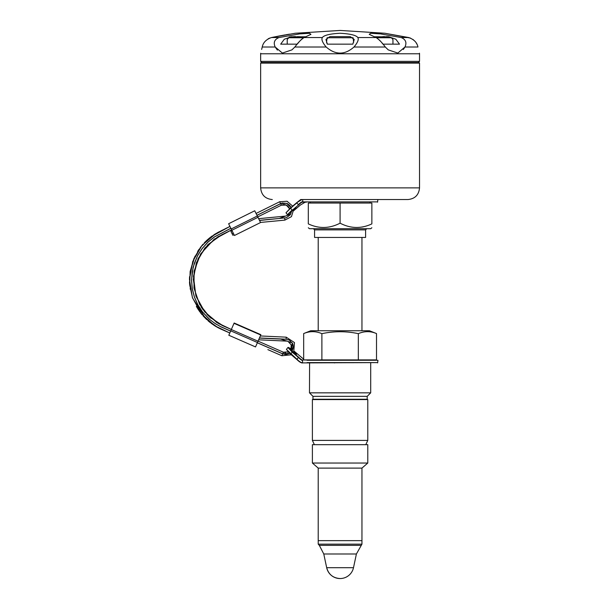 <?xml version="1.0" encoding="UTF-8"?>
<svg xmlns="http://www.w3.org/2000/svg" width="609" height="609" viewBox="0 0 609 609"><rect width="100%" height="100%" fill="white"/><g stroke="black" fill="none" stroke-linecap="round" stroke-linejoin="round"><path stroke-width="0.91" d="M403.341 49.481L404.97 47.015L397.844 53.067L388.253 49.877L385.314 47.015C382.102 42.607 379.026 39.448 376.088 37.552L357.841 37.552C358.967 39.44 357.689 42.592 353.989 47.015C344.755 55.122 335.49 55.122 326.188 47.015C322.496 42.607 321.209 39.448 322.328 37.552L304.081 37.552C301.166 39.44 298.09 42.592 294.863 47.015L291.917 49.877L282.378 53.074L275.199 47.015C273.197 42.607 274.453 39.448 278.975 37.552L271.416 37.552C266.156 39.44 263.096 42.592 262.228 47.015C260.218 55.122 260.218 55.122 262.228 47.015L261.642 49.443M275.222 47.045L277.407 50.144M408.761 37.552L401.202 37.552C405.716 39.44 406.972 42.592 404.97 47.015L417.949 47.015C419.959 55.122 419.959 55.122 417.949 47.015C417.096 42.607 414.029 39.448 408.761 37.552L384.926 33.259L410.527 38.093M260.667 53.227L260.644 53.775L419.532 53.775L419.532 61.357L260.644 61.357L261.809 62.521L418.368 62.521L419.532 61.357M303.678 37.735L288.818 37.735L287.22 39.486L287.22 44.152L297.23 44.152L299.552 41.343M300.755 40.057L303.076 38.093M305.269 36.814L304.013 36.829M302.574 36.814L301.059 36.776M300.983 36.768L297.42 36.647M295.555 36.609L293.645 36.631M291.734 36.738L289.069 37.134M379.43 40.065L380.617 41.336M381.813 42.744L382.947 44.152L399.504 44.152L395.82 39.212L388.786 36.768L374.238 36.791M388.435 36.738L386.532 36.631M384.591 36.609L382.757 36.647M379.186 36.768L376.164 36.829M340.088 223.176C350.609 228.641 361.198 228.877 371.863 223.884C371.863 228.969 371.863 228.969 371.863 223.884C371.863 228.969 371.863 228.969 371.863 223.884L371.863 203.041L340.088 203.041L340.088 223.176C329.507 228.641 318.918 228.877 308.306 223.884C308.306 228.969 308.306 228.969 308.306 223.884L308.306 203.041L340.088 203.041M308.306 227.766L309.479 228.702L370.698 228.702L371.863 227.766M363.527 226.754L361.952 227.073M314.579 229.867L365.598 229.867L365.598 237.441L314.579 237.441L314.579 229.867L313.414 228.702M303.67 333.565L310.742 330.74L369.427 330.74L376.507 333.572C370.47 330.999 364.418 331.03 358.328 333.656C346.247 331.098 334.105 331.09 321.917 333.648L321.887 333.656C315.85 331.03 309.775 330.999 303.67 333.565L303.67 359.896L376.507 359.896L376.507 333.572M367.204 396.337L312.973 396.337L312.973 399.253L367.204 399.253L367.204 396.337L370.698 392.835L309.479 392.835L309.585 362.888M334.805 362.888L334.387 362.888M370.447 359.972L359.736 359.972M334.805 359.972L333.854 359.972M291.642 349.855L291.064 349.322L290.79 349.84M294.162 351.705L296.537 354.225L293.043 351.911L290.912 349.589M303.67 359.188L294.36 351.347M291.224 348.942L288.43 347.412L292.419 351.911L298.631 357.209C300.96 359.493 302.353 360.414 302.818 359.972L307.317 359.972M302.81 359.98L377.283 360.269L307.058 360.269M309.326 359.972L308.344 359.972M306.061 359.972L305.101 359.896M293.85 352.573L294.398 351.911M288.43 347.412L287.92 347.495L292.183 352.131L298.395 357.43C300.823 359.812 302.201 360.756 302.528 360.269L302.521 362.599C301.524 362.994 299.651 361.868 296.918 359.219L286.413 349.399L287.912 347.495M308.238 362.888L302.81 362.888C301.531 363.261 299.521 362.111 296.789 359.439L290.577 354.141L292.419 351.911M290.577 354.141L286.413 349.399M306.571 362.888L377.283 362.599L307.065 362.599M283.451 352.238L285.583 352.71L283.451 352.238M287.928 352.291L288.339 352.109L287.928 352.291M289.686 353.365L282.705 353.821L283.406 352.223L288.925 351.781L283.406 352.223L258.056 341.139L283.406 352.223L258.056 341.139L283.406 352.223L285.644 352.71M256.998 215.342L280.589 203.627L281.373 205.195L286.299 205.066L289.579 208.75L288.833 207.174L286.504 205.157L283.931 204.586L281.373 205.195L257.774 216.903L281.373 205.195L257.774 216.903L281.373 205.195L284.258 204.594L285.88 204.906L287.859 206.055L289.579 208.742M230.636 331.068L220.527 326.591L215.084 323.486L209.816 319.542L202.569 311.975L197.887 304.843L194.438 297.04L192.315 288.78L191.569 280.285L192.231 271.781L194.263 263.491L197.628 255.658L202.18 248.556L207.958 242.146L214.634 236.84L230.88 228.299M292.137 351.096L293.424 346.932L292.731 343.666L289.328 340.066L286.108 339.19L286.207 337.158L260.325 335.955L259.503 337.828M257.455 342.524L255.529 346.924L228.817 335.247L230.735 330.847L257.455 342.524L260.873 334.684L234.161 323.014L260.842 334.767M280.589 203.627L286.641 203.322L291.003 207.532M291.528 211.338L290.607 214.178L279.234 218.464L259.48 220.344M284.7 218.075L284.898 220.108L260.515 222.437L259.548 220.481L286.352 217.74L290.31 214.764L291.597 211.27M291.049 207.486L289.755 205.408L287.075 203.429L282.142 202.995L256.968 215.289M230.857 228.246L214.604 236.794L207.92 242.108L202.196 248.442L197.582 255.628L193.137 267.1L191.508 280.285L192.254 288.788L194.385 297.063L197.834 304.873L202.523 312.014L209.222 319.101L215.335 323.714L221.158 326.964L230.613 331.129L229.799 332.994L217.824 327.558L205.735 318.659L192.551 297.999L189.688 284.898L190.145 271.5L193.883 258.627L200.673 247.071L211.384 236.566L229.951 226.419L215.814 233.612L201.891 245.541L192.756 261.444L189.468 279.485L192.406 297.588L201.221 313.658L214.908 325.861L229.799 332.994L214.908 325.861L201.221 313.658L192.406 297.588L189.468 279.485L192.756 261.444L201.891 245.541L215.814 233.612L229.608 226.586M280.566 203.573L279.66 201.746L256.062 213.462L279.66 201.746L256.062 213.462L279.66 201.746L287.067 201.244L292.663 206.124L287.067 201.244L279.66 201.746M257.333 342.798L282.683 353.875L281.868 355.747L267.861 349.627M228.687 332.514L227.378 331.935M225.338 331.045L223.602 330.284M222.064 329.614L220.336 328.83M218.882 328.114L217.832 327.558M211.399 236.551L212.252 235.934M213.698 234.945L215.304 233.925M217.436 232.684L219.05 231.831M221.539 230.59L222.673 230.035M306.403 202.165L303.016 202.165C302.399 201.731 300.915 202.652 298.562 204.928L292.297 210.234C289.138 212.967 287.692 214.467 287.973 214.733L292.769 210.234C296.674 207.212 297.009 207.212 293.782 210.234L293.683 210.326M293.675 210.105L296.081 207.905M293.675 210.714L300.511 204.936L305.238 202.165M285.986 212.815L290.447 208.004L292.076 210.014L287.486 214.672L285.986 212.815L290.592 208.225L296.849 202.919L298.334 204.708C300.686 202.394 302.155 201.45 302.734 201.876L303.023 202.165L302.475 202.165M287.486 214.672L287.973 214.733M306.137 201.876L377.489 201.876L302.726 201.876L302.726 199.546M290.447 208.004L296.705 202.698L301.904 199.562L309.494 199.546M296.705 202.698L300.717 199.554L301.919 199.546M298.562 204.928L292.297 210.234M419.532 63.1L418.946 62.521L261.223 62.521L260.644 63.1L419.532 63.1L419.532 187.884C418.84 194.964 414.957 198.854 407.87 199.546L300.739 199.546M412.971 39.456L415.034 41.336M416.107 42.744L416.944 44.213M268.097 38.862L269.642 38.093M340.088 30.45L295.243 33.259M271.591 37.514L278.77 36.076M279.006 36.03L285.179 34.903M285.941 34.766L289.519 34.165M271.416 37.552L295.243 33.259L271.416 37.552M278.975 37.552L299.658 33.898L309.494 33.289L310.948 34.34L304.081 37.552M322.328 37.552C324.041 35.231 329.971 33.799 340.134 33.259C350.266 33.822 356.166 35.246 357.841 37.552M376.088 37.552L369.221 34.34L370.706 33.289L380.579 33.906L401.202 37.552M376.491 37.735L391.359 37.735L392.957 39.486L392.957 44.152L382.947 44.152M352.832 44.152L327.345 44.152L325.944 39.478L329.911 36.624L350.259 36.624L354.225 39.478L352.832 44.152L327.345 44.152L326.515 42.249L327.117 37.735L353.06 37.735L353.662 42.249M287.22 44.152L280.673 44.152L284.334 39.227L291.361 36.776L305.939 36.791M297.23 44.152L280.673 44.152M289.161 207.715L285.865 204.898L289.161 207.715M283.52 204.601L281.411 205.172L283.52 204.601M291.178 349.071L291.216 344.74L291.178 349.071M289.937 342.745L288.148 341.504L289.937 342.745M288.103 341.482L291.3 344.953L290.896 349.657L291.3 344.953L288.103 341.482L289.975 342.791M259.388 338.086L280.635 339.076L292.198 342.798L292.092 351.058M282.683 353.875L285.956 354.514L289.732 353.403M232.098 230.758L230.91 231.344L232.859 235.264L234.039 234.671M286.207 337.158L260.325 335.955L286.207 337.158L294.474 342.585L293.69 352.444L294.474 342.585L286.207 337.158L294.474 342.585L293.69 352.444M281.868 355.747L291.338 354.788M230.735 330.847L234.122 323.097M285.484 216.104L258.65 218.669M286.58 215.693L287.973 214.726M226.868 232.242L225.353 232.996L226.868 232.242M223.412 233.963L221.737 234.785L223.412 233.963M218.821 236.315L216.918 237.449L218.821 236.315M215.16 238.599L214.003 239.421L215.16 238.599M201.023 306.738L203.147 309.844L201.023 306.738M206.885 314.328L210.935 318.195L206.885 314.328M215.959 321.963L219.278 323.965L215.959 321.963M221.783 325.252L223.549 326.066L221.783 325.252M224.797 326.607L226.145 327.2L224.797 326.607M228.489 328.221L230.309 329.02L228.489 328.221M231.344 329.469L216.949 322.603L204.236 311.268L196.045 296.332L193.319 279.523L196.372 262.768L204.852 248L217.771 236.924L231.656 229.867L221.828 234.739L207.966 244.574L198.138 258.543L193.456 276.319L195.877 295.845L204.769 311.93L218.859 323.737L231.336 329.469L216.949 322.603L204.236 311.268L196.045 296.332L193.319 279.523L196.372 262.768L204.852 248L217.771 236.924L231.656 229.867L213.987 239.428L200.65 253.9L194.119 271.081L193.982 288.156L199.585 304.294L209.77 317.175L223.564 326.074L231.344 329.469M258.642 339.807L286.984 341.124M284.898 220.108L291.46 216.621L293.637 209.519L291.46 216.621L284.898 220.108L260.515 222.437M231.207 228.961L228.619 223.739L254.729 210.783L257.325 216.005L231.207 228.961L231.854 230.271L234.45 235.493L260.561 222.529L257.972 217.306L231.854 230.271M257.325 216.005L257.972 217.306M321.887 333.656L321.887 359.896M358.328 333.656L358.328 359.896M318.218 540.647L318.218 468.108L361.952 468.108L361.952 540.647L318.218 540.647L361.952 540.647L361.952 544.149L318.218 544.149L318.225 540.647M353.494 567.695L326.683 567.695C328.601 574.462 333.07 578.078 340.088 578.55A13.703 13.703 0 0 0 353.494 567.695L356.402 554L361.952 544.149M367.783 463.038L312.394 463.038L312.394 444.677L367.783 444.677L367.783 463.038L361.952 468.108M312.394 440.398L367.783 440.398L367.783 399.588L312.394 399.588L312.394 440.398L314.381 444.677M385.314 47.015L353.989 47.015M326.188 47.015L294.863 47.015M275.199 47.015L262.228 47.015M282.705 353.821L257.356 342.745M419.532 187.884L260.644 187.884C261.33 194.964 265.219 198.854 272.307 199.546M298.631 357.209L296.789 359.439M286.108 339.19L259.822 337.972M233.262 233.102L232.075 233.696M234.023 323.333L260.736 335.003M231.313 329.53L258.026 341.207M356.402 554L323.775 554L326.683 567.695A13.703 13.703 0 0 0 340.088 578.55M323.775 554L319.329 545.36L360.848 545.36M419.502 53.227L419.532 53.775M318.218 237.441L318.218 330.74M361.952 237.441L361.952 330.74M370.698 392.835L370.698 362.888M290.973 349.52L291.209 344.717M287.867 352.322L288.339 352.109M377.649 362.888L377.945 360.269M377.854 199.546L377.565 202.173M260.644 63.1L260.644 187.884M260.644 53.775L260.644 61.357M384.926 33.259L340.294 30.45M228.626 332.484L221.075 329.172M220.686 328.997L217.71 327.497M217.268 327.254L215.327 326.127M214.733 325.754L211.095 323.25M210.333 322.671L208.042 320.783M206.657 319.542L203.109 315.911M202.142 314.792L200.452 312.676M199.904 311.937L197.613 308.542M197.293 308.017L196.342 306.388M190.259 289.222L190.168 288.674M189.635 284.289L189.498 281.739M189.475 279.249L189.574 276.638M190.077 271.941L195.017 256.161M197.621 251.479L199.044 249.302M202.325 245.031L203.041 244.201M204.266 242.862L205.408 241.689M205.461 241.636L207.212 239.984M207.319 239.885L209.359 238.134M209.511 238.005L212.267 235.919M214.056 234.709L221.021 230.849M221.425 230.651L222.856 229.943M223.891 229.426L224.302 229.22M225.185 228.778L227.294 227.736M312.973 396.337L309.479 392.835M310.202 202.165L310.202 203.041M369.967 202.165L369.967 203.041M365.598 229.867L366.763 228.702M319.329 545.36L318.218 544.149M318.218 468.108L312.394 463.038M313.726 399.253L312.394 399.588M366.451 399.253L367.783 399.588M365.788 444.677L367.783 440.398"/></g></svg>
